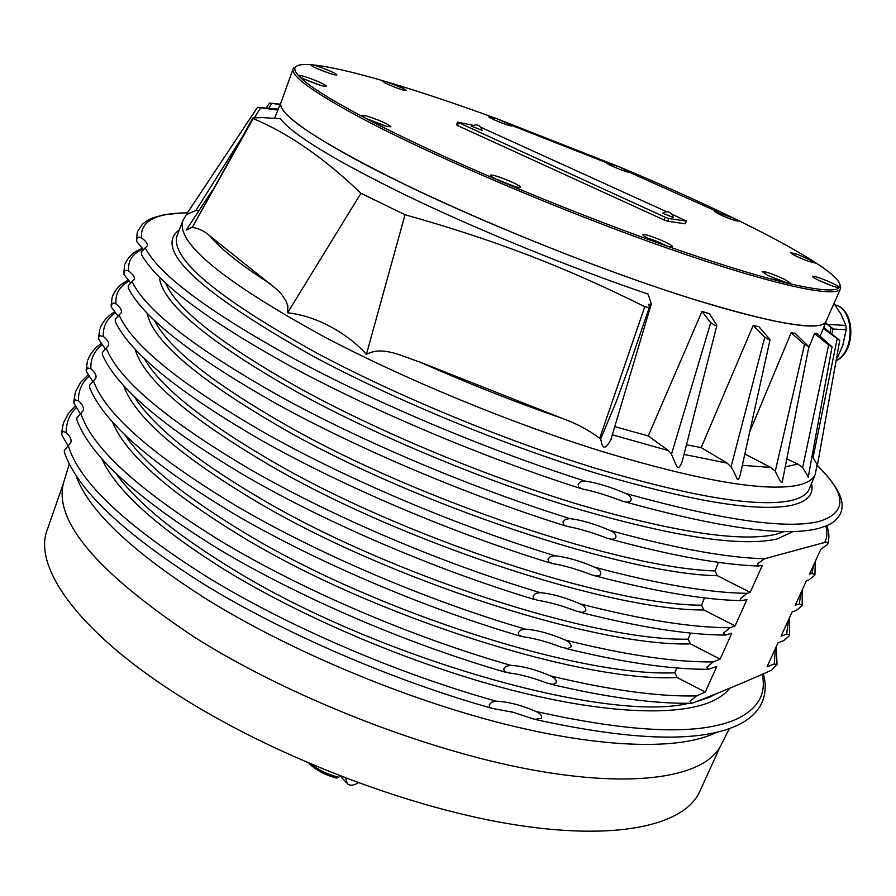 <?xml version="1.0" encoding="UTF-8"?>
<svg xmlns="http://www.w3.org/2000/svg" width="896" height="896" viewBox="0 0 896 896"><rect width="100%" height="100%" fill="white"/><g stroke="black" fill="none" stroke-linecap="round" stroke-linejoin="round"><path stroke-width="1.34" d="M705.275 692.07L716.822 666.434L708.434 669.278L706.731 667.262L713.216 661.92L720.115 659.142L731.819 633.147L725.402 635.074L723.542 632.968L730.15 627.726L735.09 625.901L746.962 599.536L741.574 600.678L740.342 599.861L740.51 598.461L747.253 593.331L750.198 592.346L762.25 565.6L758.162 565.88L757.635 563.752L764.546 558.746L824.622 542.461L826.75 542.326L827.837 543.48L827.59 544.522L820.837 549.27L809.48 574.09L811.91 573.406L814.934 574.706L814.733 575.31L808.942 579.891L806.422 580.754L795.211 605.248L799.277 603.971L802.2 605.013L801.976 605.73L796.331 610.378L792.131 611.968L781.077 636.126L786.733 634.155L789.566 634.995L789.331 635.79L783.821 640.506L777.974 642.914L767.066 666.747L774.278 663.992L777.034 664.664L771.4 670.264C747.454 681.016 721.437 691.846 693.358 702.789L691.622 703.27L690.066 701.344L696.45 695.912L705.275 692.07L677.152 677.51L674.878 672.795L676.794 667.946M550.525 675.909C554.848 677.891 556.752 680.187 556.237 682.797L553.146 684.365L546.84 683.054C532.56 677.578 519.702 674.184 508.29 672.84L504.314 671.485L503.731 668.864L506.117 666.277L510.776 665.325C522.738 666.064 535.987 669.592 550.525 675.909C609.594 690.11 658.235 696.786 696.45 695.912M80.326 413.717L73.741 402.808L75.085 399.851L78.456 400.758C82.678 404.611 84.258 407.893 83.182 410.614L76.922 417.928L76.899 419.966C90.026 455.795 137.301 498.848 218.714 549.125C299.264 597.408 407.736 644.101 505.758 672.314M565.208 640.035C569.554 642.029 571.458 644.336 570.942 646.957L567.75 648.547L561.49 647.237C547.142 641.749 534.262 638.243 522.872 636.731L518.963 635.331L518.347 632.61L520.744 630.022L525.392 629.138C537.331 630.067 550.603 633.696 565.208 640.035C625.643 655.077 674.979 662.368 713.216 661.92M92.714 381.349L86.106 371.045L87.45 367.909L90.866 368.749C95.144 372.49 96.779 375.659 95.76 378.246L89.578 385.314L89.6 387.464C103.286 421.826 151.054 463.747 232.893 513.229C313.846 560.806 422.531 607.41 520.453 636.182M580.014 603.837C584.382 605.842 586.298 608.149 585.771 610.792L582.478 612.416L576.262 611.106C561.859 605.606 548.957 602 537.589 600.298L533.747 598.853L533.098 596.03L535.494 593.443L540.142 592.626C552.048 593.746 565.342 597.475 580.014 603.837C641.894 619.774 691.936 627.738 730.15 627.726M105.179 348.712L98.582 339.035L98.717 337.131L99.915 335.698L103.376 336.459C107.722 340.099 109.413 343.146 108.45 345.587L102.346 352.419L102.402 354.704C116.659 387.565 164.92 428.333 247.195 477.008C328.552 523.869 437.461 570.382 535.282 599.749M594.944 567.314C599.346 569.318 601.272 571.648 600.734 574.302C599.648 576.15 596.982 576.442 592.726 575.198L591.17 574.661C576.699 569.128 563.786 565.421 552.44 563.528L548.666 562.05L547.982 559.126L550.379 556.539L555.016 555.789C566.91 557.088 580.216 560.941 594.944 567.314C658.347 584.192 709.117 592.872 747.253 593.331M117.746 315.806L111.171 306.768L112.202 303.374L113.926 302.971L115.987 303.901C120.4 307.44 122.147 310.352 121.24 312.648L115.226 319.234L115.326 321.653C130.144 352.979 178.898 392.594 261.61 440.474C343.381 486.595 452.514 533.03 550.256 562.979M610.019 530.477C614.443 532.482 616.37 534.822 615.821 537.488C614.712 539.381 611.968 539.672 607.566 538.362L606.211 537.88C591.674 532.336 578.749 528.517 567.414 526.434L563.707 524.922L562.99 521.875L565.398 519.299L570.024 518.616C581.896 520.117 595.224 524.07 610.019 530.477C675.035 548.363 726.544 557.782 764.546 558.746M130.402 282.643L123.894 274.277L124.869 270.614L126.605 270.178L128.71 271.062C133.19 274.49 135.005 277.267 134.154 279.418L128.218 285.757L128.374 288.31C143.718 318.091 192.976 356.518 276.136 403.592C358.333 448.986 467.712 495.342 565.354 525.885M68.029 445.816L61.488 434.325L62.854 431.514L66.17 432.499C70.325 436.453 71.837 439.858 70.706 442.714L64.366 450.262L64.333 452.178C76.888 489.462 123.659 533.635 204.658 584.707C284.816 633.696 393.075 680.467 491.198 708.12M489.25 704.805L491.68 702.184L496.294 701.198C508.278 701.758 521.506 705.186 535.976 711.469C540.109 713.216 542.002 715.501 541.666 718.323L534.643 719.331L513.475 712.365L491.725 708.288L489.563 707.078L489.25 704.805M143.158 249.211L136.752 241.539L136.73 238.885L137.659 237.574L139.418 237.093L141.546 237.933C146.093 241.248 147.963 243.902 147.179 245.896L141.322 251.978L141.557 254.688C157.416 282.89 207.166 320.118 290.786 366.374C373.408 411.029 483.034 457.307 580.597 488.466M578.144 484.299L580.552 481.723L585.178 481.107C597.016 482.81 610.366 486.864 625.229 493.293C629.664 495.309 631.602 497.661 631.053 500.349C629.933 502.298 627.088 502.566 622.53 501.178L621.387 500.774C606.782 495.208 593.835 491.288 582.534 489.014L578.581 487.122L578.144 484.299M309.075 763.381C315.672 770.011 324.845 774.917 336.582 778.098L338.845 777.336L339.483 775.746M311.483 764.4C319.077 770.381 328.205 774.682 338.845 777.336M824.723 283.002C816.883 279.597 812.784 277.357 812.426 276.293C813.702 275.845 818.552 277.346 826.974 280.795C834.803 284.189 838.914 286.429 839.306 287.526L839.283 287.56C835.598 291.827 818.53 290.416 788.077 283.338C756.661 275.867 714.974 262.987 663.018 244.709C610.411 226.05 556.685 205.083 501.816 181.787C447.373 158.525 401.822 137.29 365.176 118.07C329.538 99.221 307.418 85.176 298.816 75.958C295.109 71.971 293.978 69.026 295.411 67.133C297.293 64.781 302.725 63.986 311.674 64.747C328.373 66.326 353.214 71.971 386.21 81.693C419.194 91.448 456.131 103.802 497 118.765L620.099 167.149C661.338 184.464 699.149 201.454 733.544 218.131C767.95 234.83 794.987 249.469 814.666 262.046C832.003 273.213 840.459 281.21 840.034 286.07L839.283 287.56C837.838 287.907 832.989 286.384 824.723 283.002M808.517 261.341C798.168 257.376 792.243 254.509 790.72 252.739L798.078 254.565L814.666 262.046L815.819 263.155L808.517 261.341M735.739 220.752C724.942 217.157 717.842 214.01 714.426 211.299L733.544 218.131L738.181 221.043L735.739 220.752M629.283 172.2C627.357 172.816 605.181 163.688 606.334 162.758L620.099 167.149L629.283 172.2M511.336 125.227L511.773 125.765C511.93 127.131 491.613 119.37 488.835 116.995L497 118.765L511.336 125.227M403.323 88.413L406.538 90.563C402.886 90.384 395.83 87.909 385.37 83.149L382.222 81.032L386.21 81.693L403.323 88.413M328.216 70.246C333.85 72.654 336.728 74.222 336.851 74.939C334.992 75.286 329.213 73.494 319.514 69.574C313.88 67.155 311.013 65.587 310.901 64.882L311.674 64.747C315.09 65.285 320.6 67.122 328.216 70.246M310.139 78.4C320.062 82.141 325.506 84.773 326.458 86.296C325.707 86.822 321.888 85.882 315.011 83.462C306.477 80.282 301.078 77.784 298.816 75.958L298.626 75.544C299.421 75.018 303.262 75.97 310.139 78.4M366.408 115.942C379.602 120.165 387.766 123.794 390.891 126.806L386.086 126.246L365.176 118.07L361.469 115.338L366.408 115.942M490.952 175.101C494.67 174.317 522.256 185.674 520.654 187.354L520.24 187.566C517.149 187.499 511 185.573 501.816 181.787C494.413 178.562 490.627 176.4 490.47 175.325L490.952 175.101M643.731 235.771L642.858 234.662C642.936 232.635 666.994 241.819 671.81 245.717L672.75 246.882C672.146 247.475 668.898 246.747 663.018 244.709C654.114 241.427 647.685 238.448 643.731 235.771M767.928 275.464L762.138 271.566C765.486 271.365 773.069 274.03 784.896 279.53L790.787 283.483L788.077 283.338L767.928 275.464M296.486 66.158L293.182 68.656C290.214 75.734 313.656 92.613 363.518 119.258C435.714 157.405 563.214 211.702 667.307 248.158C771.635 284.738 836.752 298.614 840.549 288.691L839.966 284.424M717.83 211.859L629.395 172.312M606.525 162.736L511.459 125.317M825.955 321.541L825.888 321.686C821.374 333.222 755.787 321.171 651.661 285.555C547.781 250.062 421.131 195.608 349.776 156.307C300.518 128.811 277.581 110.925 280.986 102.626L293.093 68.891M63.336 483.582L47.387 529.424C32.749 565.701 75.902 629.261 174.014 692.507C266.963 752.898 401.565 805.65 508.2 823.67C615.048 841.714 684.253 825.899 699.686 791.65L699.888 791.202M360.931 193.29C324.643 158.357 288.736 133.459 253.21 118.586L253.344 117.869L262.763 117.611L280.47 118.765C292.701 134.837 335.059 160.597 407.568 196.034C477.848 229.958 570.618 267.803 648.144 294.123L651.381 304.17L648.693 304.382L649.454 306.97L648.502 307.608L644.784 306.678C564.894 266.952 495.645 240.229 405.026 214.738L360.931 193.29L287.582 312.816L287.851 306.107L286.048 301.045L282.139 295.03L277.435 289.912L209.966 236.018C204.747 231.302 198.856 228.402 192.315 227.338L252.75 118.126M628.286 368.726L616.235 401.733L600.69 438.928L599.715 438.29C588.37 429.856 575.893 423.226 562.296 418.41L419.91 362.062C403.424 356.933 382.749 345.24 366.408 354.379C346.192 331.845 315.045 315.683 287.582 312.816M814.542 333.581L816.514 333.222L832.059 346.786L828.632 344.915L814.542 333.581L808.606 348.062M826.314 320.723L826.022 321.675C819.997 331.99 774.144 324.005 688.486 297.741C604.778 271.219 493.539 227.058 410.984 187.499C320.466 143.08 277.099 114.766 280.896 102.536L281.266 101.842M823.682 327.499L839.731 340.413L817.141 466.704L817.096 464.542L812.09 456.042M808.293 476.806L802.637 467.566L797.866 464.072L786.789 458.965M716.531 732.301C681.766 750.053 604.531 749.045 504.974 724.158C405.485 699.194 290.786 651.157 207.76 599.928C132.216 551.992 88.29 510.541 75.981 475.563M69.283 464.038L64.098 480.962C52.002 519.232 95.502 571.346 194.589 637.302C288.366 696.461 423.248 749.549 529.872 769.451C636.731 789.365 705.746 776.608 721.067 745.058L729.344 728.594M662.558 213.181C667.89 210.403 671.462 211.87 673.277 217.549L662.592 213.147M371.717 121.117L379.467 124.141M500.259 181.115L509.914 184.934M772.475 277.614L779.542 280.538M512.546 712.118L511.515 711.85M750.198 592.346L717.394 575.714L715.075 570.909L718.458 562.352M720.115 659.142L690.446 643.888L688.162 639.15L690.547 633.08M735.09 625.901L703.853 609.963L701.557 605.192L704.435 597.878M513.475 712.365L510.597 711.626M791.157 332.786L795.066 333.256L808.875 346.718L804.518 344.534L791.157 332.786L749.728 431.794M782.779 479.349L782.667 479.954C782.667 485.15 780.203 482.227 775.275 471.162L770.762 467.454L744.834 453.992M839.72 340.435L823.346 328.406M825.541 322.862L832.91 328.608L825.406 323.21M753.189 325.416L758.968 326.76L770.067 339.629L769.115 339.853L764.781 337.165L753.189 325.416L701.187 447.586L686.493 444.819M740.354 474.298L740.275 474.656C737.005 485.016 737.979 477.624 731.058 466.883L727.149 463.109L701.187 447.586M701.982 311.45L709.363 313.645L716.89 325.382L715.165 325.595L710.741 322.683L701.982 311.45L648.256 435.926L614.757 426.619M682.427 460.757L682.326 461.171C677.835 472.382 677.331 467.645 671.474 454.294L668.528 450.632L648.256 435.926M277.906 110.029L257.477 107.363L278.275 109.099M198.946 210.694L195.91 210.459L186.211 214.693L257.477 107.363M191.89 227.237L191.587 227.338C187.029 230.048 185.382 230.709 186.67 229.32M611.206 439.242C607.477 445.424 602.986 453.286 600.813 439.286L600.69 438.928M405.026 214.738L366.408 354.379M280.09 104.552L269.539 103.074L280.235 104.171M671.944 214.178L686.426 221.099L685.306 223.765L667.666 221.267L664.059 219.968L457.442 125.496L456.546 124.746L457.542 122.125L473.211 125.339M686.426 221.099L668.797 218.546L665.19 217.246L457.542 122.125M480.838 127.299L666.422 211.658M482.026 130.301L471.766 126.28C476.773 123.547 480.189 124.914 482.037 130.346M458.45 122.875L457.442 125.496M668.797 218.546L667.666 221.267M665.19 217.246L664.059 219.968M823.906 282.654L826.168 283.595M823.278 282.374L823.939 282.587M656.152 242.054L662.189 244.418M652.77 240.587L656.309 241.685M312.357 82.477L314.216 83.171M310.005 81.547L312.402 82.331M358.21 782.802C353.965 785.568 350.381 785.915 347.458 783.832L345.643 778.12M827.635 324.43L845.846 325.438L841.21 314.496L833.952 303.542M832.832 329.011L846.182 329.728L845.846 325.438M836.763 356.978L837.76 357.022L842.789 345.318L846.182 329.728M836.494 358.501L837.76 357.022M771.501 320.197L772.654 320.835M78.456 400.758C78.254 390.846 81.794 382.682 89.085 376.23M90.866 368.749C90.462 358.781 94.248 350.739 102.2 344.624M103.376 336.459C102.76 326.446 106.814 318.584 115.55 312.872M115.987 303.901C115.136 293.854 119.526 286.216 129.158 280.986M128.71 271.062C127.59 261.016 132.362 253.669 143.024 249.021M66.17 432.499C66.125 422.654 69.474 414.378 76.194 407.669M496.294 701.198C397.779 673.792 287.459 626.237 207.234 576.99C125.126 525.28 78.814 481.488 68.286 445.626M762.182 674.352C766.562 693.683 758.251 708.501 737.229 718.805C700.582 735.616 633.494 733.174 535.976 711.469M141.546 237.933C140.022 221.435 155.322 213.069 187.443 212.845M585.178 481.107C487.424 450.027 376.062 403.077 293.429 358.378C208.723 311.707 159.286 274.848 145.107 247.8M775.298 648.749L774.278 663.992M825.765 526.075C827.624 532.302 827.243 537.768 824.622 542.461M813.938 564.334L811.91 573.406M510.776 665.325C412.384 637.325 301.896 589.87 221.278 541.363C138.757 490.47 91.93 447.798 80.819 413.37M525.392 629.138C427.123 600.533 316.467 553.168 235.458 505.411C152.499 455.347 105.168 413.818 93.453 380.822M540.142 592.626C441.997 563.405 331.162 516.152 249.749 469.146C166.376 419.91 118.518 379.523 106.198 348.006M555.016 555.789C457.005 525.952 345.99 478.8 264.186 432.555C180.365 384.16 131.992 344.938 119.056 314.899M570.024 518.616C472.147 488.163 360.954 441.112 278.734 395.64C194.488 348.096 145.578 310.05 132.026 281.501M788.11 620.76L786.733 634.155M801.002 592.581L799.277 603.971M817.331 465.595C846.843 494.11 847.381 512.747 818.944 521.494C785.826 529.458 721.246 520.05 625.229 493.293M836.114 360.618C856.117 352.341 855.758 309.165 834.949 304.864C854.437 308.773 855.366 351.803 836.147 360.427M329.638 73.394L317.341 68.634L329.605 73.382M304.629 79.24L319.614 85.019M648.189 238.403L666.299 245.806M818.384 280.123L832.317 285.947M797.194 256.648L808.438 261.318M644.784 306.678L599.715 438.29M797.866 464.072L785.243 466.827M815.494 473.805L815.203 474.522C812.907 479.898 806.445 483.605 795.805 485.654C761.835 491.456 697.435 480.122 602.627 451.662C510.832 423.136 403.682 378.851 323.434 336.414C221.962 280.672 175.157 241.998 183.042 220.394L186.525 214.346M677.152 677.51C583.195 682.797 374.17 617.053 242.054 536.771C168.549 491.949 125.406 453.779 112.616 422.285M690.446 643.888C597.106 646.878 388.651 580.216 256.11 501.346C178.618 454.933 134.501 416.427 123.749 385.818M703.853 609.963C611.139 610.635 403.256 543.054 270.278 465.606C188.653 417.626 143.64 378.918 135.24 349.474M717.394 575.714C625.296 574.067 417.984 505.579 284.581 429.554C198.632 379.994 152.802 341.23 147.112 313.264M793.218 531.485L777.426 538.866C742.347 547.086 676.749 537.41 580.619 509.858C487.603 482.082 379.467 437.226 299.006 393.187C208.488 342.003 161.952 303.341 159.398 277.2M701.557 605.192C609.19 605.08 404.667 538.261 273.549 462.112C203.403 421.322 160.339 386.859 144.368 358.714M674.878 672.795C581.291 677.219 375.626 612.181 245.325 533.221C184.498 496.552 144.424 463.882 125.104 435.221M688.162 639.15C595.179 641.312 390.085 575.378 259.37 497.818C193.939 459.077 152.309 425.41 134.467 396.827M729.814 688.162C725.603 693.638 719.208 698.219 710.64 701.904C675.987 716.677 601.989 713.653 508.066 689.181C414.198 664.63 306.734 619.528 228.122 571.894C158.48 528.662 116.39 490.986 101.842 458.875M717.461 693.224L709.15 697.424L696.427 701.59M688.598 703.304C608.328 723.486 375.973 658.123 231.392 568.322C175.101 533.792 136.73 502.309 116.29 473.906M809.48 488.51L809.245 489.082C806.859 494.67 800.307 498.602 789.589 500.864C755.35 507.326 690.771 496.496 595.862 468.384C503.989 440.16 396.894 395.842 316.826 353.069C215.589 296.834 169.075 257.488 177.285 235.043L182.952 220.606M811.507 483.56C814.106 494.435 807.318 501.715 791.134 505.411C756.638 512.142 691.432 501.357 595.515 473.043C502.678 444.595 394.408 399.784 313.566 356.485C197.781 291.133 153.026 248.931 179.312 229.891M784.426 531.518L775.891 534.33C741.082 542.259 676.11 532.549 580.978 505.176C488.936 477.613 381.976 433.25 302.266 389.738C222.219 344.938 176.714 309.467 165.749 283.315M715.075 570.909C623.325 568.512 419.384 500.819 287.84 426.082C212.845 383.286 168.493 348.219 154.784 320.88M721.37 215.286L730.397 218.994L721.336 215.275M767.693 275.352L784.134 282.184M495.824 179.032L514.248 186.368M367.069 119.022L384.339 125.742M613.592 166.79L621.443 169.96M828.632 344.915L802.637 467.566M804.518 344.534L775.275 471.162M837.144 338.89L813.176 457.038M831.062 327.387L830.032 332.438M770.762 467.454L742.336 465.315M764.781 337.165L731.058 466.883M727.149 463.109L684.051 454.418M710.741 322.683L671.474 454.294M260.467 108.069L254.363 117.757M241.875 137.558L195.91 210.459M668.528 450.632L612.326 434.784M270.894 284.256C241.27 265.294 220.965 249.211 209.966 236.018M562.296 418.41C514.371 401.778 466.906 382.995 419.91 362.062M192.315 227.338L253.21 118.586M271.779 103.488L268.845 108.147M75.746 391.25L80.64 382.346L87.976 375.054M87.92 359.811C90.507 353.136 94.931 347.726 101.192 343.594M100.184 328.115C102.962 321.194 107.789 315.806 114.688 311.954M112.56 296.15C115.55 288.982 120.848 283.662 128.453 280.202M125.037 263.917C128.509 256.357 134.333 251.171 142.498 248.36M63.683 422.43L68.286 413.672L75.062 406.269M137.614 231.414L142.52 224.112L147.784 220.248L153.126 217.728L164.92 214.525L187.566 212.666M776.272 646.632L777.034 664.664M826.706 525.683C829.192 531.866 829.539 538.003 827.758 544.085M815.282 561.389L814.934 574.706M789.152 618.498L789.566 635.006M802.155 590.083L802.2 605.013M818.922 528.326L826.851 525.616C833 523.096 837.491 519.187 840.314 513.901C845.006 503.339 841.68 490.112 817.376 465.382M737.643 725.189C749.28 719.69 757.322 712.32 761.768 703.058C765.744 693.941 766.27 684.197 763.358 673.837M304.584 79.218L319.648 85.03M648.144 238.381C653.475 239.781 659.546 242.267 666.355 245.818M818.35 280.112L832.362 285.958M797.16 256.637L808.472 261.33M840.034 286.07L840.784 287.941M280.851 102.648L274.568 118.384M817.096 464.542L815.203 474.522L809.626 488.141M767.648 275.33L784.179 282.206M495.768 179.01L514.304 186.379M367.024 119L384.395 125.765M613.558 166.779L621.477 169.971M624.277 501.682C719.219 527.856 783.597 536.861 817.421 528.696M137.234 232.579L136.55 239.702M536.144 719.678C632.408 740.757 699.294 742.728 736.792 725.581M63.224 423.797L61.522 433.53M124.634 265.115L123.782 272.698M609.269 538.832C671.294 555.688 721.101 564.76 758.699 566.048M112.146 297.382L111.115 305.424M594.395 575.646C654.808 591.517 703.83 599.85 741.462 600.656M99.758 329.381L98.549 337.859M579.645 612.136C638.534 627.077 686.784 634.726 724.405 635.074M87.483 361.099L86.106 370.026M565.029 648.301C622.429 662.368 669.906 669.357 707.437 669.278M75.298 392.571L73.763 401.912M550.525 684.152C606.547 697.39 653.285 703.763 690.715 703.282M808.192 477.333L832.059 346.786M782.667 479.954L808.864 346.741M832.899 328.608L831.925 333.917M740.275 474.656L770.067 339.629M682.326 461.171L716.878 325.405M212.386 190.232L186.693 229.331M651.168 304.494L611.016 439.174M826.022 321.675L820.154 336.258M269.539 103.085L266.37 107.901M649.454 306.97L627.536 370.933M720.149 746.782L699.686 791.65M840.549 288.691L825.888 321.686M295.411 67.133L293.574 67.962M340.424 776.115L346.595 782.891"/></g></svg>
